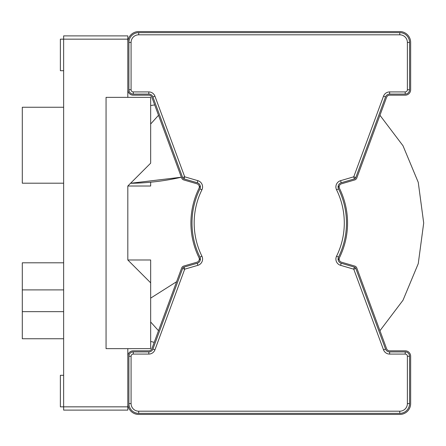 <?xml version="1.0" encoding="UTF-8"?>
<svg xmlns="http://www.w3.org/2000/svg" width="446" height="446" viewBox="0 0 446 446"><rect width="100%" height="100%" fill="white"/><g stroke="black" fill="none" stroke-linecap="round" stroke-linejoin="round"><path stroke-width="0.67" d="M63.639 338.743L22.3 338.743L22.3 262.811L63.639 262.811M63.639 183.189L22.3 183.189L22.3 107.257L63.639 107.257M150.659 105.535A162.489 162.489 0 0 0 154.69 104.91L151.885 97.317A3.261 3.261 0 0 0 148.825 95.182L133.254 95.182A5.441 5.441 0 0 1 127.818 89.746L127.818 42.426A10.877 10.877 0 0 1 138.695 31.549L399.767 31.549A10.877 10.877 0 0 1 410.649 42.426L410.649 89.746A5.441 5.441 0 0 1 405.208 95.182L389.642 95.182A3.261 3.261 0 0 0 386.582 97.317L356.822 177.948A3.261 3.261 0 0 1 354.682 179.95L341.497 183.808A3.261 3.261 0 0 0 339.49 188.385L338.196 185.876L339.49 188.385A78.323 78.323 0 0 1 339.49 257.615A3.261 3.261 0 0 0 341.497 262.192L354.682 266.05A3.261 3.261 0 0 1 356.822 268.052L386.582 348.683A3.261 3.261 0 0 0 389.642 350.818L405.208 350.818A5.441 5.441 0 0 1 410.649 356.254L410.649 403.574A10.877 10.877 0 0 1 399.767 414.451L138.695 414.451A10.877 10.877 0 0 1 127.818 403.574L127.818 356.254A5.441 5.441 0 0 1 133.254 350.818L148.825 350.818A3.261 3.261 0 0 0 151.885 348.683L181.639 268.052A3.261 3.261 0 0 1 183.785 266.05L196.965 262.192A3.261 3.261 0 0 0 198.977 257.615L200.265 260.124L198.977 257.615A78.323 78.323 0 0 1 198.977 188.385A3.261 3.261 0 0 0 196.965 183.808L183.785 179.95A3.261 3.261 0 0 1 181.639 177.948L151.885 97.317M130.55 183.278L181.366 177.213A238.638 238.638 0 0 1 130.55 183.278M150.659 341.469A101.047 101.047 0 0 1 154.216 342.361M339.49 257.615L338.196 260.124L339.49 257.615A78.323 78.323 0 0 0 339.49 188.385M200.265 185.876L198.977 188.385M379.947 330.715L403.006 300.236L418.253 263.658L423.7 223L418.253 182.342L403.006 145.764L379.947 115.285L403.006 145.764L418.253 182.342L423.7 223L418.253 263.658L403.006 300.236L379.947 330.715L403.006 300.236L418.253 263.658L423.7 223L418.253 182.342L403.006 145.764L379.947 115.285L403.006 145.764L418.253 182.342L423.7 223L418.253 263.658L403.006 300.236L379.947 330.715L403.006 300.236L418.253 263.658L423.7 223L418.253 182.342L403.006 145.764L379.947 115.285L403.006 145.764L418.253 182.342L423.7 223L418.253 263.658L403.006 300.236L379.947 330.715L403.006 300.236L418.253 263.658L423.7 223L418.253 182.342L403.006 145.764L379.947 115.285L403.006 145.764L418.253 182.342L423.7 223L418.253 263.658L403.006 300.236L379.947 330.715L403.006 300.236L418.253 263.658L423.7 223L418.253 182.342L403.006 145.764L379.947 115.285L403.006 145.764L418.253 182.342L423.7 223L418.253 263.658L403.006 300.236L379.947 330.715L403.006 300.236L418.253 263.658L423.7 223L418.253 182.342L403.006 145.764L379.947 115.285L403.006 145.764L418.253 182.342L423.7 223L418.253 263.658L403.006 300.236L379.947 330.715L403.006 300.236L418.253 263.658L423.7 223L418.253 182.342L403.006 145.764L379.947 115.285L403.006 145.764L418.253 182.342L423.7 223L418.253 263.658L403.006 300.236L379.947 330.715L403.006 300.236L418.253 263.658L423.7 223L418.253 182.342L403.006 145.764L379.947 115.285L403.006 145.764L418.253 182.342L423.7 223L418.253 263.658L403.006 300.236L379.947 330.715M150.659 322.001L158.514 330.715M158.514 115.285L150.659 123.999M176.605 281.694L150.659 298.134M131.079 403.574A7.615 7.615 0 0 0 138.695 411.19L399.767 411.19A7.615 7.615 0 0 0 407.382 403.574L407.382 356.254A2.174 2.174 0 0 0 405.208 354.079L389.642 354.079A6.528 6.528 0 0 1 383.515 349.815L353.762 269.183L340.582 265.325A6.528 6.528 0 0 1 336.563 256.177A75.056 75.056 0 0 0 336.563 189.823A6.528 6.528 0 0 1 340.582 180.675L353.762 176.817L383.515 96.185A6.528 6.528 0 0 1 389.642 91.921L405.208 91.921A2.174 2.174 0 0 0 407.382 89.746L407.382 42.426A7.615 7.615 0 0 0 399.767 34.81L138.695 34.81A7.615 7.615 0 0 0 131.079 42.426L131.079 89.746A2.174 2.174 0 0 0 133.254 91.921L148.825 91.921A6.528 6.528 0 0 1 154.946 96.185L184.7 176.817L197.879 180.675A6.528 6.528 0 0 1 201.904 189.823A75.056 75.056 0 0 0 201.904 256.177A6.528 6.528 0 0 1 197.879 265.325L184.7 269.183L154.946 349.815A6.528 6.528 0 0 1 148.825 354.079L133.254 354.079A2.174 2.174 0 0 0 131.079 356.254L131.079 403.574L128.905 403.574L128.905 356.254A4.348 4.348 0 0 1 133.254 351.905L148.825 351.905L148.825 354.079M148.825 351.905A4.348 4.348 0 0 0 152.906 349.062L182.659 268.431A2.174 2.174 0 0 1 184.087 267.093L197.271 263.235A4.348 4.348 0 0 0 199.953 257.136A77.236 77.236 0 0 1 199.953 188.864A4.348 4.348 0 0 0 197.271 182.765L184.087 178.907A2.174 2.174 0 0 1 182.659 177.569L152.906 96.938A4.348 4.348 0 0 0 148.825 94.095L133.254 94.095A4.348 4.348 0 0 1 128.905 89.746L128.905 42.426A9.79 9.79 0 0 1 138.695 32.636L399.767 32.636A9.79 9.79 0 0 1 409.556 42.426L409.556 89.746A4.348 4.348 0 0 1 405.208 94.095L389.642 94.095A4.348 4.348 0 0 0 385.556 96.938L355.802 177.569A2.174 2.174 0 0 1 354.375 178.907L341.196 182.765A4.348 4.348 0 0 0 338.514 188.864A77.236 77.236 0 0 1 338.514 257.136A4.348 4.348 0 0 0 341.196 263.235L354.375 267.093A2.174 2.174 0 0 1 355.802 268.431L385.556 349.062A4.348 4.348 0 0 0 389.642 351.905L405.208 351.905A4.348 4.348 0 0 1 409.556 356.254L409.556 403.574A9.79 9.79 0 0 1 399.767 413.364L138.695 413.364A9.79 9.79 0 0 1 128.905 403.574M151.885 348.683A3.261 3.261 0 0 1 148.825 350.818M379.947 115.285L386.582 97.317A3.261 3.261 0 0 1 389.642 95.182M196.965 262.192L183.785 266.05M181.366 177.207L181.639 177.948M148.986 95.182L133.254 95.182M399.767 31.549L138.695 31.549M138.695 414.451L399.767 414.451M389.475 95.182L405.208 95.182M410.649 89.746L410.649 42.426M410.649 403.574L410.649 356.254M150.659 282.831L127.818 259.985L150.659 259.985L150.659 348.644L106.059 348.644L106.059 97.356L150.659 97.356L150.659 163.169L127.818 186.015L127.818 259.985L127.818 186.015L150.659 186.015L150.659 182.197M127.818 348.644L127.818 410.103L63.639 410.103L63.639 406.841L60.372 406.841L60.372 375.292L63.639 375.292M127.818 39.159L63.639 39.159L63.639 35.897L127.818 35.897L127.818 97.356M63.639 70.708L60.372 70.708L60.372 39.159L63.639 39.159L63.639 406.841L127.818 406.841M409.556 42.426L407.382 42.426M407.382 89.746L409.556 89.746M405.208 91.921L405.208 94.095M399.767 32.636L399.767 34.81M389.642 91.921L389.642 94.095M138.695 32.636L138.695 34.81M383.515 96.185L385.556 96.938M128.905 42.426L131.079 42.426M354.375 178.907L353.762 176.817L355.802 177.569M128.905 89.746L131.079 89.746M133.254 94.095L133.254 91.921M340.582 180.675L341.196 182.765M148.825 94.095L148.825 91.921M336.563 189.823L338.514 188.864M152.906 96.938L154.946 96.185M336.563 256.177L338.514 257.136M182.659 177.569L184.7 176.817L184.087 178.907M340.582 265.325L341.196 263.235M355.802 268.431L353.762 269.183L354.375 267.093M197.271 182.765L197.879 180.675M199.953 188.864L201.904 189.823M383.515 349.815L385.556 349.062M199.953 257.136L201.904 256.177M389.642 354.079L389.642 351.905M197.271 263.235L197.879 265.325M405.208 354.079L405.208 351.905M184.087 267.093L184.7 269.183L182.659 268.431M407.382 356.254L409.556 356.254M407.382 403.574L409.556 403.574M152.906 349.062L154.946 349.815M399.767 411.19L399.767 413.364M138.695 411.19L138.695 413.364M133.254 351.905L133.254 354.079M128.905 356.254L131.079 356.254M63.639 289.9L22.3 289.9M63.639 311.654L22.3 311.654"/></g></svg>

